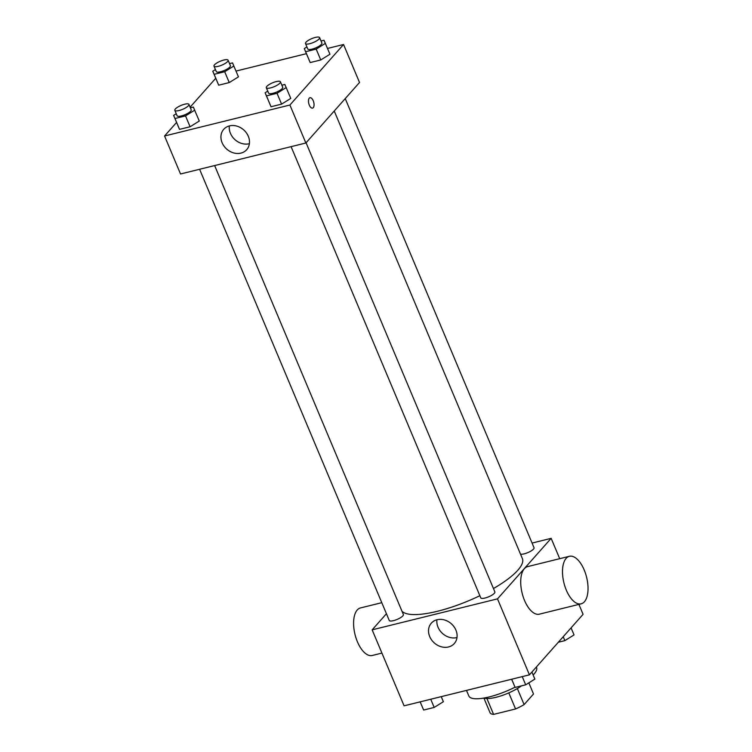 <?xml version="1.0" encoding="UTF-8"?>
<svg xmlns="http://www.w3.org/2000/svg" width="752" height="752" viewBox="0 0 752 752"><rect width="100%" height="100%" fill="white"/><g stroke="black" fill="none" stroke-linecap="round" stroke-linejoin="round"><path stroke-width="1.13" d="M508.803 692.883L515.562 708.967L493.585 714.4A23.707 6.505 -22.8 0 1 490.163 712.99L483.884 698.053M528.835 682.854L533.516 693.983L524.106 704.596A23.707 6.505 -22.8 0 1 515.562 708.967M517.357 688.541L524.106 704.596M521.503 685.852A24.487 6.721 157.2 0 1 484.006 698.035M486.911 698.523L493.585 714.4M533.149 674.995A36.735 10.077 -22.8 0 0 534.052 674.036A36.735 10.077 -22.8 0 0 536.571 667.541L536.355 667.033M466.494 690.402L468.853 696.014A36.735 10.077 -22.8 0 0 515.026 687.187M578.908 604.392L583.082 614.318L529.436 674.835L404.087 705.827L372.155 629.847L386.434 613.735M532.078 543.057L551.15 538.338L559.704 558.689M493.453 588.534A65.875 18.076 -22.8 0 0 517.846 570.204A65.875 18.076 -22.8 0 0 522.377 558.567L334.236 111.005M401.972 611.207A65.875 18.076 -22.8 0 0 479.861 595.706M551.15 538.338L497.495 598.865L372.155 629.847M199.6 169.275L389.263 620.456A7.652 2.096 -22.8 0 0 395.289 620.127A7.652 2.096 -22.8 0 0 402.846 615.879A7.652 2.096 -22.8 0 0 403.373 614.534L214.64 165.553M520.497 554.102A7.652 2.096 -22.8 0 0 527.039 552.936A7.652 2.096 -22.8 0 0 533.516 549.082A7.652 2.096 -22.8 0 0 534.042 547.729L345.243 98.597M306.073 142.777L494.872 591.909A7.652 2.096 157.2 0 1 488.631 596.815A7.652 2.096 157.2 0 1 480.763 597.84L291.099 146.659M497.495 598.865L529.436 674.835M455.909 630.11A15.35 12.822 41.6 0 1 454.302 643.533A15.35 12.822 41.6 0 1 434.308 642.941A15.35 12.822 41.6 0 1 431.319 623.164A15.35 12.822 41.6 0 1 455.909 630.11M581.146 603.837L539.363 614.168A24.487 11.684 -103.9 0 1 523.213 596.928A24.487 11.684 -103.9 0 1 524.36 568.691A24.487 11.684 -103.9 0 1 527.603 566.623L569.386 556.292A24.487 11.684 -103.9 0 1 586.607 577.263A24.487 11.684 -103.9 0 1 581.146 603.837A24.487 11.684 -103.9 0 1 564.996 586.598A24.487 11.684 -103.9 0 1 566.143 558.36A24.487 11.684 -103.9 0 1 569.386 556.292M381.781 602.672L360.481 607.936A24.487 11.684 76.1 0 0 355.019 634.519A24.487 11.684 76.1 0 0 372.24 655.481L381.922 653.084M456.99 637.546A15.35 12.822 41.6 0 1 442.618 633.56A15.35 12.822 41.6 0 1 436.95 619.78M327.515 48.457L343.551 44.49L359.522 82.485L305.867 143.002L180.527 173.985L164.556 135.999L176.57 122.454M236.015 71.073L306.402 53.674M190.369 107.809L193.349 107.075L199.28 121.034L190.087 126.759L179.531 129.363L173.609 115.404L176.259 113.749M321.038 41.012L324.018 40.279L329.94 54.238L320.756 59.953L310.2 62.566L304.269 48.598L306.929 46.953M190.106 107.188L215.739 78.274M343.551 44.49L289.905 105.017L164.556 135.999M229.529 63.629L232.518 62.895L238.44 76.854L229.257 82.57L218.7 85.183L212.769 71.224L215.429 69.569M281.868 85.192L284.848 84.459L290.78 98.418L281.586 104.133L271.03 106.746L265.108 92.778L267.759 91.133M289.905 105.017L305.867 143.002M248.31 136.262A15.35 12.822 41.6 0 1 246.703 149.686A15.35 12.822 41.6 0 1 226.709 149.093A15.35 12.822 41.6 0 1 223.729 129.316A15.35 12.822 41.6 0 1 248.31 136.262M309.269 98.174A5.358 2.557 -103.9 0 1 309.984 97.722A5.358 2.557 -103.9 0 1 313.744 102.31A5.358 2.557 -103.9 0 1 312.55 108.119A5.358 2.557 -103.9 0 1 309.016 104.349A5.358 2.557 -103.9 0 1 309.269 98.174M309.974 97.722A5.358 2.557 -103.9 0 1 313.744 102.31A5.358 2.557 -103.9 0 1 312.55 108.119M249.391 143.698A15.35 12.822 41.6 0 1 235.028 139.712A15.35 12.822 41.6 0 1 229.351 125.932M286.211 87.561L277.027 93.286L266.471 95.889L265.108 92.778M266.321 87.711L268.605 93.135A7.652 2.096 -22.8 0 0 274.64 92.806A7.652 2.096 -22.8 0 0 282.188 88.557A7.652 2.096 -22.8 0 0 282.714 87.204L280.43 81.78A7.652 2.096 -22.8 0 0 272.562 82.814A7.652 2.096 -22.8 0 0 266.321 87.711A7.652 2.096 -22.8 0 0 272.356 87.382A7.652 2.096 -22.8 0 0 279.904 83.134A7.652 2.096 -22.8 0 0 280.43 81.78M290.78 98.418L281.586 104.133L271.03 106.746L269.667 103.635M277.027 93.286L281.586 104.133M266.471 95.889L271.03 106.746M194.712 110.187L185.528 115.902L174.972 118.515L173.609 115.404M174.821 110.328L177.105 115.761A7.652 2.096 -22.8 0 0 183.131 115.423A7.652 2.096 -22.8 0 0 190.688 111.183A7.652 2.096 -22.8 0 0 191.215 109.83L188.931 104.396A7.652 2.096 -22.8 0 0 181.063 105.43A7.652 2.096 -22.8 0 0 174.821 110.328A7.652 2.096 -22.8 0 0 180.856 109.999A7.652 2.096 -22.8 0 0 188.404 105.75A7.652 2.096 -22.8 0 0 188.931 104.396M199.28 121.034L190.087 126.759L179.531 129.363L178.168 126.251M185.528 115.902L190.087 126.759M174.972 118.515L179.531 129.363M325.381 43.381L316.188 49.106L305.641 51.709L304.269 48.598M305.491 43.531L307.775 48.955A7.652 2.096 -22.8 0 0 313.8 48.626A7.652 2.096 -22.8 0 0 321.358 44.377A7.652 2.096 -22.8 0 0 321.884 43.024L319.6 37.6A7.652 2.096 -22.8 0 0 311.732 38.634A7.652 2.096 -22.8 0 0 305.491 43.531A7.652 2.096 -22.8 0 0 311.516 43.193A7.652 2.096 -22.8 0 0 319.074 38.954A7.652 2.096 -22.8 0 0 319.6 37.6M329.94 54.238L320.756 59.953L310.2 62.566L308.837 59.455M316.188 49.106L320.756 59.953M305.641 51.709L310.2 62.566M233.881 66.007L224.688 71.722L214.141 74.326L212.769 71.224M213.991 66.148L216.275 71.581A7.652 2.096 -22.8 0 0 222.301 71.243A7.652 2.096 -22.8 0 0 229.858 66.994A7.652 2.096 -22.8 0 0 230.385 65.65L228.1 60.216A7.652 2.096 -22.8 0 0 220.233 61.25A7.652 2.096 -22.8 0 0 213.991 66.148A7.652 2.096 -22.8 0 0 220.016 65.819A7.652 2.096 -22.8 0 0 227.574 61.57A7.652 2.096 -22.8 0 0 228.1 60.216M238.44 76.854L229.257 82.57L218.7 85.183L217.337 82.071M224.688 71.722L229.257 82.57M214.141 74.326L218.7 85.183M531.908 672.053L534.869 679.094L525.686 684.818L515.129 687.422L511.633 679.244M522.236 676.621L525.686 684.818M511.68 679.225L515.129 687.422M441.236 696.643L443.37 701.719L434.186 707.435L423.63 710.048L420.133 701.86M430.736 699.238L434.186 707.435M420.18 701.851L423.63 710.048M571.078 627.864L574.039 634.914L564.846 640.638L558.332 642.246M563.21 636.737L564.846 640.638"/></g></svg>
